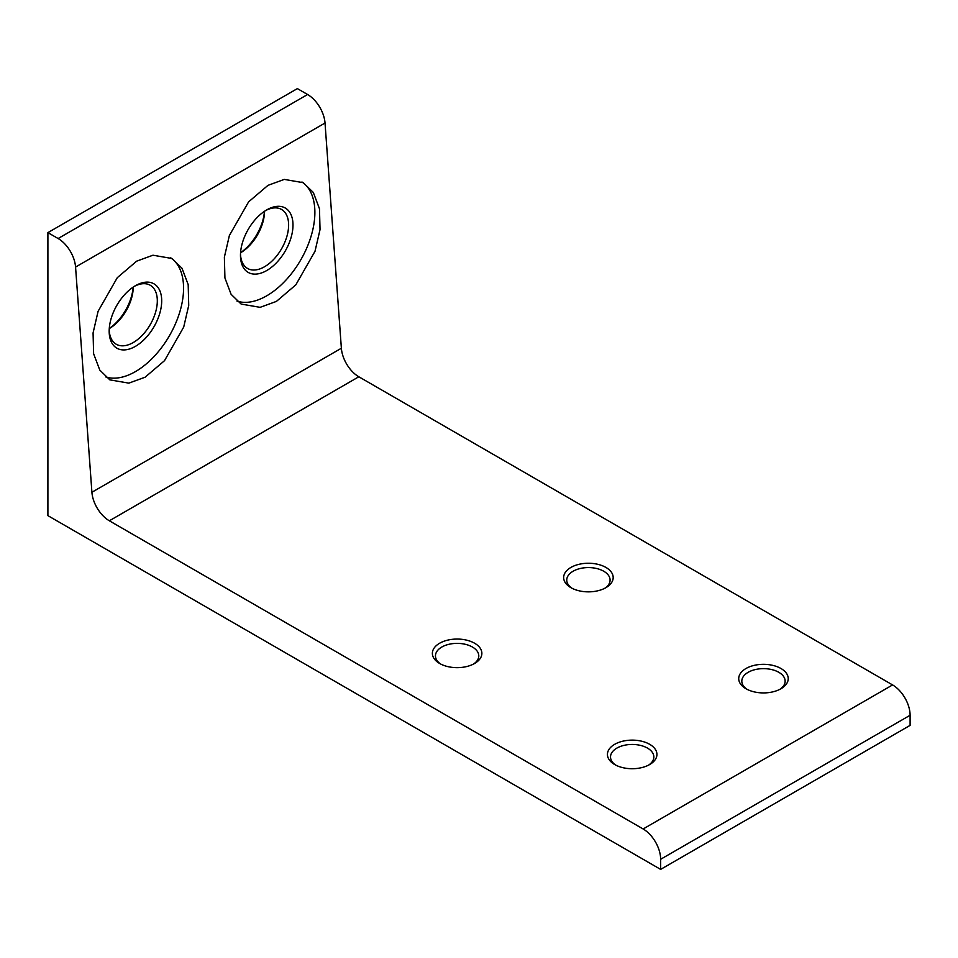 <?xml version="1.0" encoding="UTF-8"?>
<svg xmlns="http://www.w3.org/2000/svg" width="958" height="958" viewBox="0 0 958 958"><rect width="100%" height="100%" fill="white"/><g stroke="black" fill="none" stroke-linecap="round" stroke-linejoin="round"><path stroke-width="1.44" d="M570.908 587.661L570.908 587.661A24.752 14.298 180 0 1 570.908 567.435A24.752 14.298 180 0 1 605.923 567.435A24.752 14.298 180 0 1 605.923 587.661A24.752 14.298 180 0 1 570.908 587.661M604.761 588.284A21.663 12.502 0 0 0 610.078 580.081A21.663 12.502 0 0 0 603.732 571.231A21.663 12.502 0 0 0 580.129 568.525A21.663 12.502 0 0 0 566.753 580.081A21.663 12.502 0 0 0 572.082 588.284M745.971 688.73L745.971 688.73A24.752 14.298 180 0 1 745.971 668.516A24.752 14.298 180 0 1 780.986 668.516A24.752 14.298 180 0 1 780.986 688.73A24.752 14.298 180 0 1 745.971 688.73M779.824 689.365A21.663 12.502 0 0 0 785.141 681.15A21.663 12.502 0 0 0 778.806 672.3A21.663 12.502 0 0 0 755.191 669.594A21.663 12.502 0 0 0 741.815 681.15A21.663 12.502 0 0 0 747.144 689.365M614.677 764.532L614.677 764.532A24.752 14.298 180 0 1 614.677 744.318A24.752 14.298 180 0 1 649.692 744.318A24.752 14.298 180 0 1 649.692 764.532A24.752 14.298 180 0 1 614.677 764.532M648.518 765.167A21.663 12.502 0 0 0 653.847 756.952A21.663 12.502 0 0 0 647.5 748.114A21.663 12.502 0 0 0 623.898 745.396A21.663 12.502 0 0 0 610.521 756.952A21.663 12.502 0 0 0 615.838 765.167M439.614 663.463L439.614 663.463A24.752 14.298 180 0 1 439.614 643.249A24.752 14.298 180 0 1 474.629 643.249A24.752 14.298 180 0 1 474.629 663.463A24.752 14.298 180 0 1 439.614 663.463M473.456 664.098A21.663 12.502 0 0 0 478.784 655.883A21.663 12.502 0 0 0 472.438 647.033A21.663 12.502 0 0 0 448.823 644.327A21.663 12.502 0 0 0 435.459 655.883A21.663 12.502 0 0 0 440.776 664.098M135.437 285.7L135.437 285.7A37.134 21.435 -60 0 1 161.698 300.86A37.134 21.435 -60 0 1 135.437 346.341A37.134 21.435 -60 0 1 109.176 331.181A37.134 21.435 -60 0 1 135.437 285.7L135.437 285.7M109.2 329.875A34.045 19.651 120 0 0 116.229 344.233A34.045 19.651 120 0 0 133.246 342.545A34.045 19.651 120 0 0 155.483 312.548A34.045 19.651 120 0 0 150.262 285.268A34.045 19.651 120 0 0 134.312 286.37M109.272 328.474A37.134 21.435 120 0 0 133.15 287.137M133.246 287.065A34.045 19.651 -60 0 1 109.26 328.606M266.731 209.886L266.731 209.886A37.134 21.435 -60 0 1 292.992 225.058A37.134 21.435 -60 0 1 266.731 270.539A37.134 21.435 -60 0 1 240.47 255.379A37.134 21.435 -60 0 1 266.731 209.886L266.731 209.886M240.494 254.074A34.045 19.651 120 0 0 247.523 268.432A34.045 19.651 120 0 0 264.54 266.743A34.045 19.651 120 0 0 286.789 236.746A34.045 19.651 120 0 0 281.568 209.467A34.045 19.651 120 0 0 265.617 210.568M240.578 252.673A37.134 21.435 120 0 0 264.444 211.323M264.54 211.263A34.045 19.651 -60 0 1 240.566 252.792M145.113 377.201L164.513 360.675L183.708 327.073L188.726 305.41L188.187 284.574L182.008 268.264L171.961 258.492L152.981 255.211L136.695 261.151L117.295 277.676L98.099 311.278L93.07 332.941L93.621 353.777L99.788 370.087L109.835 379.859L128.827 383.14L145.113 377.201M170.644 257.786A68.09 39.314 -60 0 1 179.577 312.703A68.09 39.314 -60 0 1 135.437 371.608A68.09 39.314 -60 0 1 105.667 376.901M276.419 301.399L295.806 284.873L315.014 251.271L320.032 229.609L319.481 208.76L313.314 192.462L303.267 182.691L284.275 179.397L267.989 185.349L248.601 201.875L229.393 235.476L224.376 257.127L224.926 277.976L231.094 294.286L241.141 304.057L260.121 307.338L276.419 301.399M236.973 301.087A68.09 39.314 120 0 0 266.731 295.806A68.09 39.314 120 0 0 310.883 236.901A68.09 39.314 120 0 0 301.95 181.972M47.9 232.626L47.9 515.644L660.637 869.397L910.1 725.374L910.1 715.267L660.637 859.29A24.752 14.298 -120 0 0 643.129 828.969L109.344 520.793A24.752 14.298 60 0 1 91.908 492.268L75.562 267.054A24.752 14.298 -120 0 0 58.115 238.53L47.9 232.626L297.363 88.603L307.59 94.507A24.752 14.298 60 0 1 325.025 123.019L75.562 267.054M91.908 492.268L341.371 348.245L325.025 123.019M660.637 869.397L660.637 859.29M643.129 828.969L892.593 684.934L358.819 376.769L109.344 520.793M892.593 684.934A24.752 14.298 60 0 1 910.1 715.267M341.371 348.245A24.752 14.298 -120 0 0 358.819 376.769M58.115 238.53L307.59 94.507"/></g></svg>
